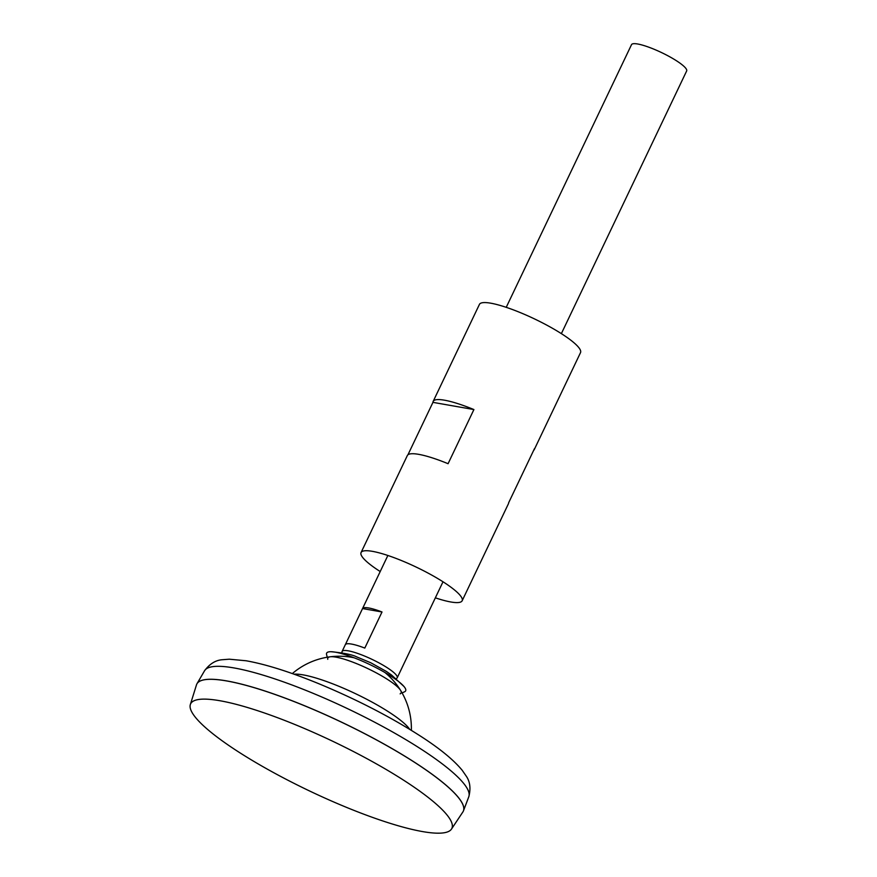 <?xml version="1.0" encoding="UTF-8"?>
<svg xmlns="http://www.w3.org/2000/svg" width="877" height="877" viewBox="0 0 877 877"><rect width="100%" height="100%" fill="white"/><g stroke="black" fill="none" stroke-linecap="round" stroke-linejoin="round"><path stroke-width="1.32" d="M409.756 729.379A67.266 12.749 -154.5 0 0 389.004 712.113A67.266 12.749 -154.5 0 0 294.091 674.205M463.297 811.236A147.632 27.976 -154.5 0 0 463.473 810.808A147.632 27.976 -154.5 0 0 415.106 762.628A147.632 27.976 -154.5 0 0 279.434 695.998A147.632 27.976 -154.5 0 0 196.996 683.709A147.632 27.976 -154.5 0 0 196.788 684.126M463.089 805.163A147.588 27.965 -154.5 0 0 415.073 762.617A147.588 27.965 -154.5 0 0 201.633 680.453M451.469 829.105L462.903 811.927A147.632 27.976 -154.5 0 0 415.084 762.672A147.632 27.976 -154.5 0 0 276.759 695.088A147.632 27.976 -154.5 0 0 196.492 684.849L190.342 704.549A144.716 27.417 -154.5 0 0 309.417 790.901A144.716 27.417 -154.5 0 0 451.469 829.105A144.716 27.417 -154.5 0 0 404.593 780.826A144.716 27.417 -154.5 0 0 269.02 714.591A144.716 27.417 -154.5 0 0 190.342 704.549M561.368 333.633L686.658 70.96A30.542 5.788 -154.5 0 0 676.682 60.908A30.542 5.788 -154.5 0 0 648.41 47.051A30.542 5.788 -154.5 0 0 631.517 44.661L506.226 307.334M396.075 678.601A30.542 5.788 -154.5 0 0 397.215 677.789A30.542 5.788 -154.5 0 0 387.239 667.737A30.542 5.788 -154.5 0 0 358.967 653.88A30.542 5.788 -154.5 0 0 342.074 651.49A30.542 5.788 -154.5 0 0 342.173 652.883M400.405 671.091L417.627 634.992M345.341 644.661L362.552 608.561A30.542 5.788 25.5 0 1 382.01 611.982L364.799 648.081A30.542 5.788 -154.5 0 0 345.341 644.661M382.01 611.982L362.552 608.561M400.142 693.85A40.583 7.696 -154.5 0 0 400.526 690.298A40.583 7.696 -154.5 0 0 387.842 679.631A40.583 7.696 -154.5 0 0 330.267 656.785A40.583 7.696 -154.5 0 0 327.757 659.318M402.094 692.94L404.626 691.756A43.773 8.288 -154.5 0 0 403.968 686.483A43.773 8.288 -154.5 0 0 391.361 676.43A43.773 8.288 -154.5 0 0 331.078 651.721A43.773 8.288 -154.5 0 0 326.562 654.527L327.231 657.235M435.354 597.84A55.996 10.612 -154.5 0 0 462.157 600.767L508.419 503.771A55.996 10.612 -154.5 0 0 508.627 502.817L534.455 448.684A55.996 10.612 25.5 0 1 534.246 449.627L580.519 352.62A55.996 10.612 -154.5 0 0 562.234 334.192A55.996 10.612 -154.5 0 0 510.403 308.781A55.996 10.612 -154.5 0 0 479.423 304.407L433.161 401.414A55.996 10.612 25.5 0 1 473.909 409.559L448.081 463.703A55.996 10.612 -154.5 0 0 407.334 455.547L361.061 552.554A55.996 10.612 -154.5 0 0 380.212 571.541M462.157 600.767A55.996 10.612 -154.5 0 0 443.872 582.339A55.996 10.612 -154.5 0 0 392.041 556.928A55.996 10.612 -154.5 0 0 361.061 552.554M534.246 449.627A55.996 10.612 25.5 0 1 533.644 450.383M407.937 454.79L432.953 402.357A55.996 10.612 25.5 0 1 433.161 401.414M473.909 409.559L432.953 402.357M420.839 748.958A146.382 27.735 -154.5 0 0 286.319 682.898A146.382 27.735 -154.5 0 0 204.582 670.719C209.713 663.801 215.687 660.14 222.517 659.712L229.281 659.197L246.108 660.765C266.104 664.338 290.704 672.133 319.886 684.159C356.884 699.594 390.199 716.772 419.831 735.693C439.421 748.234 453.552 759.778 462.212 770.302L466.071 775.882C470.039 781.451 470.949 788.401 468.8 796.744A146.382 27.735 -154.5 0 0 420.839 748.958M354.045 657.761A72.122 72.122 0 0 0 292.326 673.58M411.357 730.355A72.122 72.122 0 0 0 384.817 672.429M204.582 670.719L196.996 683.709M468.8 796.744L463.473 810.808M387.864 555.481L342.074 651.49M443.006 581.78L397.215 677.789M331.078 651.721C343.872 652.959 352.39 654.681 356.61 656.862L370.774 662.771L386.297 671.387L391.493 674.972L403.968 686.483"/></g></svg>
